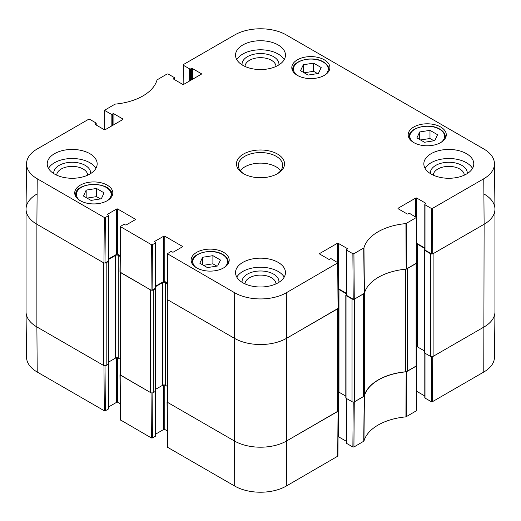 <?xml version="1.0" encoding="UTF-8"?>
<svg xmlns="http://www.w3.org/2000/svg" width="521" height="521" viewBox="0 0 521 521"><rect width="100%" height="100%" fill="white"/><g stroke="black" fill="none" stroke-linecap="round" stroke-linejoin="round"><path stroke-width="0.78" d="M104.688 129.781L104.617 110.224L115.069 104.128A50.42 29.111 0 0 0 157.042 79.895L167.078 73.989L168.127 73.989L174.45 77.642A0.742 0.43 180 0 1 174.45 78.241L174.45 79.602M104.832 110.53L111.162 114.184L111.162 126.258M112.204 125.659L112.204 114.184A0.742 0.43 180 0 1 111.162 114.184M112.204 114.184L112.862 113.806L112.862 125.281M113.904 124.675L113.904 113.806A0.742 0.43 0 0 0 112.862 113.806M113.904 113.806L122.8 118.938L122.8 119.543A0.742 0.43 0 0 0 122.8 118.938M122.8 119.543L105.275 129.657A0.742 0.43 0 0 1 104.233 129.657L95.336 124.526L95.336 123.92A0.742 0.43 0 0 0 95.336 124.526M95.336 123.92L95.994 123.542L95.994 124.903M105.359 217.491L108.414 215.727L108.414 261.028L105.014 262.988L105.359 217.491L104.311 217.491L37.225 178.762A36.503 21.074 180 0 1 26.532 163.731A36.503 21.074 180 0 1 37.225 148.96L88.616 119.283L89.664 119.283L95.994 122.936A0.742 0.43 180 0 1 95.994 123.542M107.762 214.743L107.762 214.144A0.742 0.43 0 0 0 107.762 214.743L108.414 215.121A0.742 0.43 180 0 1 108.414 215.727M107.762 214.144L116.652 209.006L116.652 254.307A0.742 0.43 180 0 1 117.7 254.307L117.7 209.006A0.742 0.43 0 0 0 116.652 209.006M117.7 209.006L135.226 219.126L135.226 219.732A0.742 0.43 0 0 0 135.226 219.126M135.226 219.732L126.329 224.864A0.742 0.43 0 0 1 125.281 224.864L124.63 224.486A0.742 0.43 180 0 0 123.581 224.486L120.312 226.55L119.967 272.047L151.044 290.171L152.093 290.171L152.432 244.675L151.39 244.675L120.312 226.55M152.432 244.675L155.492 242.91L155.492 288.211A0.742 0.43 0 0 0 155.707 287.905L155.707 242.604A0.742 0.43 180 0 1 155.492 242.91M154.835 241.926L154.835 241.321A0.742 0.43 0 0 0 154.835 241.926L155.492 242.304A0.742 0.43 180 0 1 155.707 242.604M154.835 241.321L163.731 236.189L163.731 281.49A0.742 0.43 180 0 1 164.779 281.49L164.779 236.189A0.742 0.43 0 0 0 163.731 236.189M164.779 236.189L182.298 246.303L182.298 246.908A0.742 0.43 0 0 0 182.298 246.303M182.298 246.908L173.408 252.04A0.742 0.43 0 0 1 172.36 252.04L171.709 251.663A0.742 0.43 180 0 0 170.66 251.663L167.384 253.734L167.261 299.529L234.346 338.266A36.984 21.354 0 0 0 286.654 338.266L338.266 308.289L337.921 262.792L286.309 292.763A36.503 21.074 180 0 1 234.691 292.763L167.384 253.734M319.738 254.079L319.738 253.48A0.742 0.43 0 0 0 319.738 254.079L328.634 259.217A0.742 0.43 0 0 0 329.676 259.217L330.334 258.839A0.742 0.43 180 0 1 331.376 258.839L337.921 262.792M319.738 253.48L337.263 243.359L337.263 262.232M346.328 293.29L338.311 288.66L338.311 243.359A0.742 0.43 0 0 0 337.263 243.359M338.311 243.359L347.201 248.497L347.201 249.097A0.742 0.43 0 0 0 347.201 248.497M347.201 249.097L346.55 249.474A0.742 0.43 180 0 0 346.55 250.08L352.873 253.734L353.218 299.23L354.26 299.23L364.413 293.251A49.931 28.831 180 0 1 406.159 269.155L416.728 262.988L416.383 217.491L405.931 223.587A50.42 29.111 0 0 0 363.958 247.82L353.922 253.734L352.873 253.734M398.2 208.784L398.2 208.179A0.742 0.43 0 0 0 398.2 208.784L407.096 213.916A0.742 0.43 0 0 0 408.138 213.916L408.796 213.538A0.742 0.43 180 0 1 409.838 213.538L416.383 217.491M398.2 208.179L415.725 198.058L415.725 216.938M424.791 247.989L416.767 243.359L416.767 198.058A0.742 0.43 0 0 0 415.725 198.058M416.767 198.058L425.664 203.197L425.664 203.796A0.742 0.43 0 0 0 425.664 203.197M425.664 203.796L425.006 204.173A0.742 0.43 180 0 0 425.006 204.779L431.336 208.433L431.681 253.929L432.723 253.929L484.12 224.258A36.984 21.354 0 0 0 494.95 209.025L494.468 163.731A36.503 21.074 180 0 1 483.775 178.762L432.384 208.433L431.336 208.433M183.151 84.48L183.294 64.624L234.691 34.953A36.503 21.074 180 0 1 286.309 34.953L483.775 148.96A36.503 21.074 180 0 1 494.468 163.731M183.294 65.229L189.624 68.883L189.624 80.963M190.666 80.358L190.666 68.883A0.742 0.43 180 0 1 189.624 68.883M190.666 68.883L191.324 68.505L191.324 79.98M192.366 79.374L192.366 68.505A0.742 0.43 0 0 0 191.324 68.505M192.366 68.505L201.262 73.637L201.262 74.242A0.742 0.43 0 0 0 201.262 73.637M201.262 74.242L183.737 84.356A0.742 0.43 0 0 1 182.689 84.356L173.799 79.225L173.799 78.619A0.742 0.43 0 0 0 173.799 79.225M173.799 78.619L174.45 78.241M413.765 142.572A19.049 11 180 0 1 408.184 134.789A19.049 11 180 0 1 427.233 123.796A19.049 11 180 0 1 446.282 134.789A19.049 11 180 0 1 434.521 144.955A19.049 11 180 0 1 413.765 142.572M196.684 267.898A19.049 11 180 0 1 191.103 260.122A19.049 11 180 0 1 210.152 249.123A19.049 11 180 0 1 229.201 260.122A19.049 11 180 0 1 217.446 270.282A19.049 11 180 0 1 196.684 267.898M80.299 200.702A19.049 11 180 0 1 74.718 192.926A19.049 11 180 0 1 93.767 181.927A19.049 11 180 0 1 112.816 192.926A19.049 11 180 0 1 101.061 203.086A19.049 11 180 0 1 80.299 200.702M297.38 75.376A19.049 11 180 0 1 291.799 67.6A19.049 11 180 0 1 310.848 56.6A19.049 11 180 0 1 329.897 67.6A19.049 11 180 0 1 318.136 77.759A19.049 11 180 0 1 297.38 75.376M431.154 174.053A24.969 14.412 180 0 1 423.84 163.861A24.969 14.412 180 0 1 448.809 149.442A24.969 14.412 180 0 1 473.778 163.861A24.969 14.412 180 0 1 458.363 177.179A24.969 14.412 180 0 1 431.154 174.053M242.845 282.773A24.969 14.412 180 0 1 235.531 272.581A24.969 14.412 180 0 1 260.5 258.162A24.969 14.412 180 0 1 285.469 272.581A24.969 14.412 180 0 1 270.054 285.899A24.969 14.412 180 0 1 242.845 282.773M54.536 174.053A24.969 14.412 180 0 1 47.222 163.861A24.969 14.412 180 0 1 72.191 149.442A24.969 14.412 180 0 1 97.16 163.861A24.969 14.412 180 0 1 81.745 177.179A24.969 14.412 180 0 1 54.536 174.053M242.845 65.333A24.969 14.412 180 0 1 235.531 55.141A24.969 14.412 180 0 1 260.5 40.729A24.969 14.412 180 0 1 285.469 55.141A24.969 14.412 180 0 1 270.054 68.459A24.969 14.412 180 0 1 242.845 65.333M277.498 154.047A24.044 13.878 0 0 0 243.502 154.047A24.044 13.878 0 0 0 243.502 173.675A24.044 13.878 0 0 0 277.498 173.675A24.044 13.878 0 0 0 277.498 154.047M300.519 70.693L303.313 64.76L313.596 63.145L321.177 67.522L318.383 73.461L308.1 75.07L300.519 70.693M96.515 188.472L104.05 192.822L101.367 198.775L91.019 200.403L83.484 196.052L86.173 190.093L96.515 188.472L96.515 196.625L87.059 198.11M199.823 263.216L202.617 257.283L212.9 255.668L220.481 260.044L217.687 265.984L207.404 267.592L199.823 263.216M416.904 137.889L419.698 131.95L429.981 130.341L437.562 134.718L434.768 140.65L424.485 142.266L416.904 137.889M431.681 253.929L425.006 250.08L425.006 204.779M424.791 204.479L424.791 249.78A0.742 0.43 0 0 0 425.006 250.08M353.218 299.23L346.55 295.381L346.55 250.08M346.328 249.78L346.328 295.075A0.742 0.43 0 0 0 346.55 295.381M167.169 282.87L164.779 281.49M163.731 281.49L155.707 286.12M155.492 288.211L152.093 290.171M120.091 255.687L117.7 254.307M116.652 254.307L108.629 258.937M108.414 261.028A0.742 0.43 0 0 0 108.629 260.728L108.629 215.427M26.532 163.731L26.05 209.025A36.984 21.354 0 0 0 36.88 224.258L103.966 262.988L105.014 262.988M419.698 131.95L419.698 139.504M433.941 140.781L429.981 138.495L420.519 139.98M429.981 130.341L429.981 138.495M202.617 257.283L202.617 264.831M216.866 266.107L212.9 263.821L203.444 265.306M212.9 255.668L212.9 263.821M303.313 64.76L303.313 72.308M317.556 73.585L313.596 71.299L304.134 72.784M313.596 63.145L313.596 71.299M100.481 198.918L96.515 196.625M86.173 190.093L86.173 197.602M467.22 173.597A18.45 10.654 0 0 0 461.853 165.385A18.45 10.654 0 0 0 441.209 163.21A18.45 10.654 0 0 0 430.398 173.597M433.322 175.167A15.493 8.942 180 0 1 443.019 167.039A15.493 8.942 180 0 1 459.763 169.012A15.493 8.942 180 0 1 464.296 175.167M472.508 168.387A24.969 14.412 0 0 0 448.809 158.508A24.969 14.412 0 0 0 425.11 168.387M278.911 64.878A18.45 10.654 0 0 0 273.545 56.672A18.45 10.654 0 0 0 252.9 54.497A18.45 10.654 0 0 0 242.089 64.878M245.013 66.447A15.493 8.942 180 0 1 254.71 58.319A15.493 8.942 180 0 1 271.454 60.293A15.493 8.942 180 0 1 275.987 66.447M284.199 59.668A24.969 14.412 0 0 0 260.5 49.788A24.969 14.412 0 0 0 236.801 59.668M90.602 173.597A18.45 10.654 0 0 0 85.236 165.385A18.45 10.654 0 0 0 64.597 163.21A18.45 10.654 0 0 0 53.78 173.597M56.704 175.167A15.493 8.942 180 0 1 66.401 167.039A15.493 8.942 180 0 1 83.145 169.012A15.493 8.942 180 0 1 87.678 175.167M95.89 168.387A24.969 14.412 0 0 0 72.191 158.508A24.969 14.412 0 0 0 48.492 168.387M278.911 282.31A18.45 10.654 0 0 0 273.545 274.105A18.45 10.654 0 0 0 252.9 271.929A18.45 10.654 0 0 0 242.089 282.31M245.013 283.886A15.493 8.942 180 0 1 254.71 275.759A15.493 8.942 180 0 1 271.454 277.732A15.493 8.942 180 0 1 275.987 283.886M284.199 277.107A24.969 14.412 0 0 0 260.5 267.227A24.969 14.412 0 0 0 236.801 277.107M244.18 174.053A22.195 12.81 180 0 1 238.305 165.372A22.195 12.81 180 0 1 252.008 153.532A22.195 12.81 180 0 1 276.195 156.307A22.195 12.81 180 0 1 282.695 165.372A22.195 12.81 180 0 1 276.82 174.053M280.715 170.654A22.195 12.81 0 0 0 276.195 166.883A22.195 12.81 0 0 0 240.285 170.654M353.218 401.997L352.873 447.011L353.922 447.011L363.958 441.105A50.42 29.111 180 0 1 405.931 416.872L416.383 410.776L416.728 365.677L406.159 371.831A49.931 28.831 0 0 0 364.413 395.934L354.26 401.912L353.427 401.997M352.873 447.011L346.55 443.358L346.55 398.513M346.328 398.389L346.328 443.058A0.742 0.43 0 0 0 346.55 443.358M346.328 441.274L338.311 436.644L338.311 391.929M167.046 401.912L167.606 447.318L234.691 486.047A36.503 21.074 0 0 0 286.309 486.047L337.921 456.077L338.266 410.971L286.654 440.942A36.984 21.354 180 0 1 234.346 440.942L167.261 402.212L167.111 401.73M167.267 430.906L164.779 429.467L164.779 385.012M163.731 384.921L163.731 429.467A0.742 0.43 180 0 1 164.779 429.467M163.731 429.467L155.707 434.097M155.492 391.343L155.492 436.188A0.742 0.43 0 0 0 155.707 435.888L155.707 391.206M155.492 436.188L152.432 437.953L152.093 392.932M151.878 392.938L151.044 392.854L119.967 374.736L120.312 419.835L151.39 437.953L152.432 437.953M120.188 403.723L117.7 402.29L117.7 357.836M116.652 357.745L116.652 402.29A0.742 0.43 180 0 1 117.7 402.29M116.652 402.29L108.629 406.921M108.414 364.159L108.414 409.011A0.742 0.43 0 0 0 108.629 408.705L108.629 364.029M108.414 409.011L105.359 410.776L105.014 365.755M104.806 365.755L103.966 365.67L36.88 326.941A36.984 21.354 180 0 1 26.05 311.975L26.532 357.269A36.503 21.074 0 0 0 37.225 372.04L104.311 410.776L105.359 410.776M431.675 356.696L431.336 401.717L432.384 401.717L483.775 372.04A36.503 21.074 0 0 0 494.468 357.269L494.95 311.975A36.984 21.354 180 0 1 484.12 326.941L432.723 356.611L431.889 356.696M431.336 401.717L425.006 398.064L425.006 353.212M424.791 353.088L424.791 397.757A0.742 0.43 0 0 0 425.006 398.064M424.791 395.973L416.767 391.343L416.767 346.628M416.116 366.198L407.422 371.219L407.422 268.536L416.116 263.522L416.116 366.198A1.85 1.068 -0 0 0 416.657 365.442L416.657 263.17M405.416 269.22L405.416 371.812A3.699 2.136 -0 0 0 407.422 371.219M405.416 371.812A49.931 28.831 -0 0 0 364.381 395.511L364.381 293.33M364.381 292.828A3.699 2.136 180 0 1 363.345 293.987L363.345 396.663A3.699 2.136 -0 0 0 364.381 395.511M363.345 396.663L354.651 401.684L354.651 299.002L363.345 293.987M353.427 299.315A1.85 1.068 180 0 1 352.04 299.002L352.04 401.684A1.85 1.068 -0 0 0 354.651 401.684M352.04 401.684L346.022 398.213A0.742 0.43 180 0 1 345.807 397.907L345.807 295.231A0.742 0.43 -0 0 0 346.022 295.531L352.04 299.002M345.807 396.123L338.963 392.17A1.85 1.068 -0 0 0 338.194 391.903M337.654 411.499L286.654 440.942L286.654 338.266L337.654 308.816L337.654 411.499A1.85 1.068 -0 0 0 338.194 410.743L338.194 308.471M286.309 486.047L286.654 440.942A36.984 21.354 180 0 1 234.346 440.942L167.651 402.44L167.651 299.757L234.346 338.266L234.691 292.763M167.111 299.406L167.111 401.684A1.85 1.068 -0 0 0 167.651 402.44M167.111 386.269L165.3 385.227A1.85 1.068 -0 0 0 162.682 385.227L155.838 389.18M153.272 289.943L155.623 288.582A0.742 0.43 -0 0 0 155.838 288.282L155.838 390.965A0.742 0.43 180 0 1 155.623 391.264L153.272 392.626L153.272 289.943A1.85 1.068 180 0 1 151.878 290.256M150.654 392.626L120.579 375.257L120.579 272.581L150.654 289.943L150.654 392.626A1.85 1.068 -0 0 0 153.272 392.626M120.032 272.229L120.032 374.508A1.85 1.068 -0 0 0 120.579 375.257M120.032 359.093L118.221 358.044A1.85 1.068 -0 0 0 115.61 358.044L108.759 361.997M106.193 262.766L108.544 261.405A0.742 0.43 -0 0 0 108.759 261.106L108.759 363.782A0.742 0.43 180 0 1 108.544 364.088L106.193 365.442L106.193 262.766A1.85 1.068 180 0 1 104.806 263.079M103.575 365.442L36.88 326.941L36.88 224.258L103.575 262.766L103.575 365.442A1.85 1.068 -0 0 0 106.193 365.442M37.225 372.04L36.88 326.941A36.984 21.354 180 0 1 26.05 311.838L26.05 209.162A36.984 21.354 180 0 1 36.88 194.059M484.12 194.059A36.984 21.354 180 0 1 494.95 209.162L494.95 311.838A36.984 21.354 180 0 1 484.12 326.941L433.114 356.384L433.114 253.707L484.12 224.258L483.775 178.762M424.791 249.448L424.485 249.624A0.742 0.43 -0 0 0 424.485 250.23L430.502 253.707L430.502 356.384A1.85 1.068 -0 0 0 433.114 356.384M430.502 356.384L424.485 352.912A0.742 0.43 180 0 1 424.27 352.613L424.27 249.93M424.27 350.822L417.425 346.869A1.85 1.068 -0 0 0 416.657 346.608M416.579 243.913A1.85 1.068 180 0 1 417.425 244.193L424.791 248.445M431.889 254.014A1.85 1.068 180 0 1 430.502 253.707M494.95 209.162A36.984 21.354 180 0 1 484.12 224.258L483.775 372.04M37.225 178.762L36.88 224.258A36.984 21.354 180 0 1 26.05 209.162M108.629 259.393L115.61 255.368A1.85 1.068 180 0 1 118.221 255.368L120.084 256.443M155.707 286.57L162.682 282.545A1.85 1.068 180 0 1 165.3 282.545L167.163 283.619M286.309 292.763L286.654 338.266A36.984 21.354 180 0 1 234.346 338.266L234.691 486.047M338.122 289.214A1.85 1.068 180 0 1 338.963 289.494L346.328 293.746M346.328 294.749L346.022 294.925A0.742 0.43 -0 0 0 345.807 295.231M296.833 75.044A17.382 10.036 180 0 1 299.523 61.491A17.382 10.036 180 0 1 323.137 62.012A17.382 10.036 180 0 1 324.863 75.044M79.752 200.377A17.382 10.036 180 0 1 82.116 186.987A17.382 10.036 180 0 1 105.418 186.987A17.382 10.036 180 0 1 107.782 200.377M196.137 267.566A17.382 10.036 180 0 1 198.833 254.014A17.382 10.036 180 0 1 222.447 254.535A17.382 10.036 180 0 1 224.167 267.566M413.218 142.24A17.382 10.036 180 0 1 415.908 128.687A17.382 10.036 180 0 1 439.522 129.208A17.382 10.036 180 0 1 441.248 142.24M445.129 138.56A18.124 10.466 0 0 0 445.357 136.906C445.273 133.864 443.456 131.285 439.893 129.169C429.441 122.5 408.269 127.652 409.109 136.906A18.124 10.466 0 0 0 409.337 138.56M228.048 263.887A18.124 10.466 0 0 0 228.276 262.232C228.198 259.191 226.375 256.612 222.819 254.495C212.36 247.827 191.194 252.985 192.028 262.232A18.124 10.466 0 0 0 192.256 263.887M328.744 71.364A18.124 10.466 0 0 0 328.972 69.71C328.888 66.668 327.071 64.09 323.508 61.973C313.056 55.304 291.884 60.456 292.724 69.71A18.124 10.466 0 0 0 292.952 71.364M111.663 196.691A18.124 10.466 0 0 0 111.891 195.043C113.024 181.113 74.51 181.113 75.643 195.043A18.124 10.466 0 0 0 75.871 196.691M406.569 269.031L406.334 223.47M405.931 223.587L406.159 269.155M416.168 217.798L416.507 263.294M364.413 293.251L363.958 247.82M363.749 248.055L364.205 293.492M354.26 299.23L353.922 253.734M104.311 217.491L103.966 262.988M120.182 272.353L120.527 226.856M167.261 299.529L167.606 254.033M151.39 244.675L151.044 290.171M337.706 263.092L338.044 308.595M432.723 253.929L432.384 208.433M406.159 371.831L405.931 416.872M406.334 416.754L406.569 371.714M363.958 441.105L364.413 395.934M364.205 396.168L363.749 441.339M416.507 365.976L416.168 411.076M432.384 401.717L432.723 356.611M353.922 447.011L354.26 401.912M338.044 411.271L337.706 456.376M167.606 447.318L167.261 402.212M151.044 392.854L151.39 437.953M103.966 365.67L104.311 410.776M120.527 420.134L120.182 375.035M346.022 398.213L346.022 295.531M108.544 364.088L108.544 261.405M155.623 391.264L155.623 288.582M165.3 385.227L165.3 282.545M162.682 385.227L162.682 282.545M115.61 358.044L115.61 255.368M118.221 358.044L118.221 255.368M424.485 352.912L424.485 250.23M338.963 392.17L338.963 289.494M417.425 346.869L417.425 244.193M409.109 136.906L409.109 138.176M445.357 136.906L445.357 138.176M192.028 262.232L192.028 263.509M228.276 262.232L228.276 263.509M292.724 69.71L292.724 70.98M328.972 69.71L328.972 70.98M75.643 195.043L75.643 196.313M111.891 195.043L111.891 196.313M174.672 79.726L174.672 77.942M96.209 125.027L96.209 123.243"/></g></svg>
